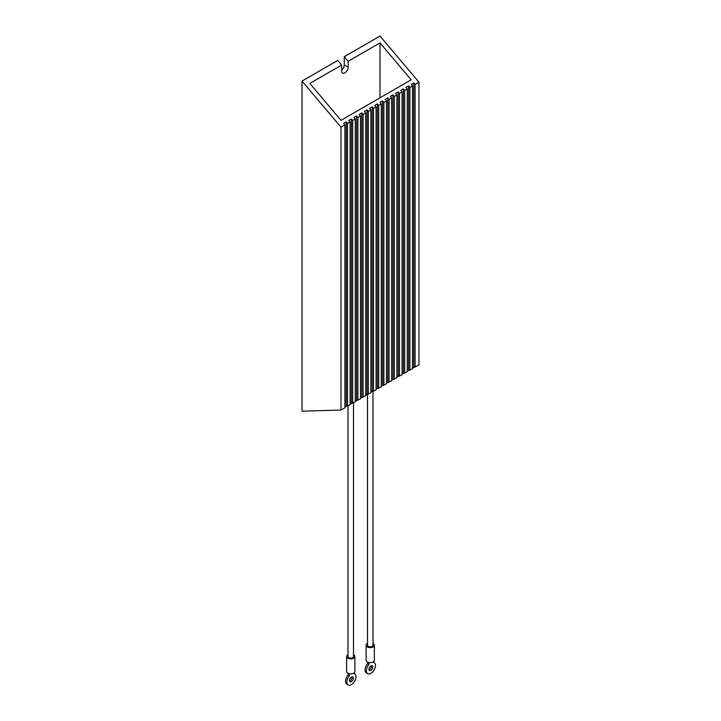 <?xml version="1.0" encoding="UTF-8"?>
<svg xmlns="http://www.w3.org/2000/svg" width="721" height="721" viewBox="0 0 721 721"><rect width="100%" height="100%" fill="white"/><g stroke="black" fill="none" stroke-linecap="round" stroke-linejoin="round"><path stroke-width="1.08" d="M351.406 677.127A2.758 1.595 -60 0 1 352.785 676.992A2.758 1.595 -60 0 1 353.209 679.2A2.758 1.595 -60 0 1 351.406 681.633A2.758 1.595 -60 0 1 350.027 681.769A2.758 1.595 -60 0 1 349.604 679.561A2.758 1.595 -60 0 1 351.406 677.127M351.965 676.902A2.758 1.595 -60 0 1 350.109 680.876A2.758 1.595 -60 0 1 349.541 681.111M370.891 670.377A2.758 1.595 120 0 0 372.694 667.952A2.758 1.595 120 0 0 372.27 665.735A2.758 1.595 120 0 0 370.891 665.88A2.758 1.595 120 0 0 369.098 668.304A2.758 1.595 120 0 0 369.522 670.512A2.758 1.595 120 0 0 370.891 670.377M369.035 669.854A2.758 1.595 120 0 0 369.594 669.629A2.758 1.595 120 0 0 371.459 665.645M373 643.465A4.137 2.388 180 0 1 373.172 643.556A4.137 2.388 180 0 1 374.379 645.241A4.137 2.388 180 0 1 371.829 647.449A4.137 2.388 180 0 1 367.322 646.935A4.137 2.388 180 0 1 366.115 645.241A4.137 2.388 180 0 1 367.494 643.465M374.379 645.241L374.379 660.247A4.137 2.388 180 0 1 371.829 662.455A4.137 2.388 180 0 1 367.322 661.941A4.137 2.388 180 0 1 366.115 660.247L366.115 645.241M353.506 654.722A4.137 2.388 180 0 1 353.678 654.812A4.137 2.388 180 0 1 354.885 656.498A4.137 2.388 180 0 1 352.335 658.706A4.137 2.388 180 0 1 347.828 658.183A4.137 2.388 180 0 1 346.621 656.498A4.137 2.388 180 0 1 348 654.722M354.885 656.498L354.885 671.503A4.137 2.388 180 0 1 352.335 673.711A4.137 2.388 180 0 1 347.828 673.189A4.137 2.388 180 0 1 346.621 671.503L346.621 656.498M341.655 65.043L341.655 70.937A4.596 2.65 120 0 0 342.61 73.037A4.596 2.65 120 0 0 344.908 72.812A4.596 2.65 120 0 0 348.153 67.188L348.153 61.294L379.994 42.918L411.177 79.824L341.006 120.335L309.823 83.429L341.655 65.043L337.761 60.429L302.027 81.067L302.027 411.168L341.006 410.042L344.908 407.789L344.908 124.949L343.611 123.417L346.206 121.912L346.206 406.329L350.109 404.787L350.109 121.948L347.504 123.453L346.206 121.912M353.506 402.823L353.506 656.498A2.758 1.595 180 0 1 351.812 657.967A2.758 1.595 180 0 1 348.802 657.624A2.758 1.595 180 0 1 348 656.498L348 406.004M373 391.305L373 645.241A2.758 1.595 180 0 1 371.297 646.71A2.758 1.595 180 0 1 368.296 646.367A2.758 1.595 180 0 1 367.494 645.241L367.494 394.315M348.153 61.294L344.259 56.68L379.994 36.05L418.973 82.185L415.08 84.438L413.773 82.906L411.177 84.402L412.475 85.943L409.879 87.439L408.582 85.907L405.977 87.403L407.284 88.944L404.679 90.44L403.381 88.908L400.786 90.404L402.084 91.946L399.479 93.442L398.181 91.9L395.586 93.406L396.883 94.947L394.288 96.443L392.99 94.902L390.385 96.407L391.683 97.948L389.088 99.444L387.79 97.903L385.185 99.408L386.492 100.949L383.887 102.445L382.59 100.904L379.994 102.409L381.292 103.95L378.696 105.446L377.389 103.905L374.794 105.41L376.092 106.951L373.496 108.447L372.198 106.906L369.594 108.411L370.891 109.943L368.296 111.449L366.998 109.907L364.402 111.413L365.7 112.945L363.096 114.45L361.798 112.909L359.202 114.414L360.5 115.946L357.904 117.451L356.598 115.91L354.002 117.415L355.3 118.947L352.704 120.452L351.406 118.911L348.802 120.416L350.109 121.948M344.908 124.949L341.006 127.202L302.027 81.067M412.475 368.07L418.973 365.033L418.973 82.185M407.284 371.072L412.475 368.782L412.475 85.943M402.084 374.073L407.284 371.784L407.284 88.944M396.883 377.074L402.084 374.785L402.084 91.946M391.683 380.075L396.883 377.786L396.883 94.947M386.492 383.076L391.683 380.787L391.683 97.948M381.292 386.077L386.492 383.788L386.492 100.949M376.092 389.079L381.292 386.789L381.292 103.95M370.891 392.08L376.092 389.791L376.092 106.951M365.7 395.072L370.891 392.792L370.891 109.943M360.5 398.073L365.7 395.793L365.7 112.945M355.3 401.074L360.5 398.794L360.5 115.946M350.109 404.075L355.3 401.795L355.3 118.947M344.908 407.077L346.206 406.329M341.006 127.202L341.006 410.042M347.504 123.453L347.504 406.293M352.704 120.452L352.704 403.291M357.904 117.451L357.904 400.29M363.096 114.45L363.096 397.289M368.296 111.449L368.296 394.288M373.496 108.447L373.496 391.287M378.696 105.446L378.696 388.286M383.887 102.445L383.887 385.284M389.088 99.444L389.088 382.283M394.288 96.443L394.288 379.282M399.479 93.442L399.479 376.281M404.679 90.44L404.679 373.28M409.879 87.439L409.879 370.279M415.08 84.438L415.08 367.277M379.994 42.918L379.994 97.831M344.259 56.68L344.259 64.935A4.596 2.65 -60 0 1 341.655 70.108M413.773 82.906L413.773 367.313M408.582 85.907L408.582 370.315M403.381 88.908L403.381 373.316M398.181 91.9L398.181 376.317M392.99 94.902L392.99 379.318M387.79 97.903L387.79 382.319M382.59 100.904L382.59 385.32M377.389 103.905L377.389 388.322M372.198 106.906L372.198 391.323M366.998 109.907L366.998 394.324M361.798 112.909L361.798 397.325M356.598 115.91L356.598 400.326M351.406 118.911L351.406 403.327M367.647 662.103L367.647 663.753L368.945 664.51A6.435 3.713 120 0 0 367.683 673.693A6.435 3.713 120 0 0 374.109 669.98A6.435 3.713 120 0 0 374.109 662.554A6.435 3.713 120 0 0 372.847 662.257L372.847 662.103M367.647 663.753A6.435 3.713 120 0 0 366.376 672.945L367.683 673.693M368.945 662.518L368.945 664.51M353.353 673.36L353.353 673.513A6.435 3.713 -60 0 1 354.624 673.811A6.435 3.713 -60 0 1 354.624 681.237A6.435 3.713 -60 0 1 348.189 684.95L346.891 684.202A6.435 3.713 -60 0 1 348.153 675.009L348.153 673.36M348.189 684.95A6.435 3.713 -60 0 1 349.451 675.757L349.451 673.765M348.153 675.009L349.451 675.757M348.153 67.188L344.259 64.935M373.099 661.977L374.109 662.554M353.614 673.225L354.624 673.811"/></g></svg>
